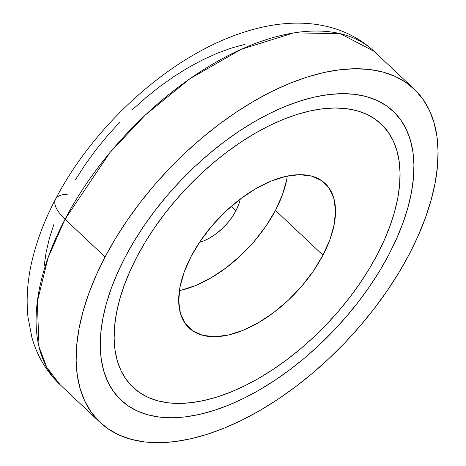 <?xml version="1.0" encoding="UTF-8"?>
<svg xmlns="http://www.w3.org/2000/svg" width="466" height="466" viewBox="0 0 466 466"><rect width="100%" height="100%" fill="white"/><g stroke="black" fill="none" stroke-linecap="round" stroke-linejoin="round"><path stroke-width="0.7" d="M55.506 199.238A42.744 16.52 27.7 0 0 65.036 219.224L109.935 152.586L145.38 114.962L189.994 78.661L241.33 49.245L293.871 32.87L340.215 33.645L374.082 51.312A228.992 123.618 133.3 0 0 65.036 219.224L105.071 256.935A228.992 123.618 -46.7 0 1 414.117 89.023A228.992 123.618 -46.7 0 1 409.131 254.477L418.019 236.157L425.359 218.018L431.079 200.246L435.127 183.01L437.458 166.473L438.052 150.798L436.898 136.13L434.021 122.61L429.436 110.378L423.192 99.543L415.346 90.212L405.979 82.476L395.18 76.407L383.046 72.067L369.701 69.492L355.273 68.712L339.9 69.731L323.73 72.545L306.913 77.123L289.619 83.42L272.016 91.371L254.267 100.912L236.542 111.939L219.02 124.352L201.86 138.029L185.235 152.842L169.298 168.64L154.211 185.282L140.115 202.599L127.142 220.43L115.422 238.604L105.071 256.935L96.182 275.26L88.837 293.394L83.117 311.166L79.074 328.402L76.744 344.939L76.15 360.614L77.298 375.281L80.181 388.801L84.765 401.034L91.01 411.868L98.85 421.2L108.217 428.936L119.022 435.005L131.15 439.345L144.495 441.919L158.923 442.7L174.301 441.681L190.472 438.867L207.283 434.289L224.577 427.998L242.186 420.041L259.935 410.505L277.654 399.473L295.182 387.06L312.337 373.382L328.967 358.57L344.898 342.772L359.985 326.13L374.082 308.812L387.054 290.982L398.774 272.814L409.131 254.477A228.992 123.618 -46.7 0 1 100.085 422.388A228.992 123.618 -46.7 0 1 105.071 256.935L65.036 219.224A228.992 123.618 133.3 0 0 60.05 384.677L46.816 367.441L39.057 346.984L37.286 301.869L48.027 257.855L65.036 219.224A42.744 16.52 -152.3 0 1 55.506 199.238A42.744 16.52 -152.3 0 1 67.226 194.322M235.936 210.731L231.264 206.333L235.936 210.731A39.692 21.43 -46.7 0 1 199.495 242.326L203.945 240.805L210.073 237.776L216.183 233.711L222.037 228.777L227.414 223.15L232.109 217.057L235.936 210.731A39.692 21.43 -46.7 0 0 240.31 199.005L238.749 204.411L235.936 210.731M125.342 256.772A198.458 107.139 -46.7 0 1 393.182 111.246A198.458 107.139 -46.7 0 1 388.86 254.64A198.458 107.139 -46.7 0 1 121.02 400.166A198.458 107.139 -46.7 0 1 125.342 256.772L134.313 240.881L144.472 225.136L155.714 209.683L167.929 194.672L181.006 180.249L194.817 166.554L209.228 153.722L224.094 141.868L239.285 131.109L254.646 121.55L270.024 113.285L285.285 106.388L300.273 100.936L314.841 96.969L328.862 94.528L342.184 93.643L354.69 94.318L366.253 96.549L376.767 100.312L386.128 105.572L394.248 112.277L401.045 120.368L406.457 129.758L410.43 140.359L412.928 152.073L413.925 164.783L413.406 178.373L411.391 192.703L407.884 207.644L402.927 223.045L396.56 238.761L388.86 254.64L379.883 270.53L369.724 286.275L358.488 301.729L346.267 316.74L333.19 331.163L319.385 344.857L304.974 357.696L290.102 369.55L274.917 380.303L259.556 389.861L244.172 398.127L228.917 405.024L213.929 410.482L199.355 414.443L185.34 416.884L172.018 417.769L159.512 417.093L147.943 414.862L137.429 411.099L128.068 405.839L119.954 399.135L113.156 391.05L107.739 381.66L103.767 371.053L101.273 359.338L100.277 346.628L100.79 333.039L102.811 318.709L106.318 303.768L111.275 288.367L117.636 272.651L125.342 256.772L117.636 272.651L111.275 288.367L106.318 303.768L102.811 318.709L100.79 333.039L100.277 346.628L101.273 359.338L103.767 371.053L107.739 381.66L113.156 391.05L119.954 399.135L128.068 405.839L137.429 411.099L147.943 414.862L159.512 417.093L172.018 417.769L185.34 416.884L199.355 414.443L213.929 410.482L228.917 405.024L244.172 398.127L259.556 389.861L274.917 380.303L290.102 369.55L304.974 357.696L319.385 344.857L333.19 331.163L346.267 316.74L358.488 301.729L369.724 286.275L379.883 270.53L388.86 254.64A198.458 107.139 -46.7 0 1 121.02 400.166A198.458 107.139 -46.7 0 1 125.342 256.772A198.458 107.139 -46.7 0 1 393.182 111.246A198.458 107.139 -46.7 0 1 388.86 254.64L396.56 238.761L402.927 223.045L407.884 207.644L411.391 192.703L413.406 178.373L413.925 164.783L412.928 152.073L410.43 140.359L406.457 129.758L401.045 120.368L394.248 112.277L386.128 105.572L376.767 100.312L366.253 96.549L354.69 94.318L342.184 93.643L328.862 94.528L314.841 96.969L300.273 100.936L285.285 106.388L270.024 113.285L254.646 121.55L239.285 131.109L224.094 141.868L209.228 153.722L194.817 166.554L181.006 180.249L167.929 194.672L155.714 209.683L144.472 225.136L134.313 240.881L125.342 256.772M54.021 223.971L49.367 238.429L46.082 252.45L44.183 265.9M245.064 44.352L231.392 48.074L217.325 53.194L203.007 59.665L188.567 67.419L174.156 76.389L159.902 86.484L145.945 97.61L132.426 109.656M119.465 122.511L107.192 136.043L95.728 150.128L85.179 164.632L75.643 179.41M136.998 256.679A180.901 97.656 -46.7 0 1 381.141 124.026A180.901 97.656 -46.7 0 1 377.204 254.733L369.02 269.22L359.764 283.573L349.517 297.658L338.38 311.34L326.462 324.487L313.874 336.97L300.739 348.673L287.184 359.478L273.338 369.282L259.341 377.996L245.314 385.528L231.41 391.813L217.744 396.787L204.463 400.405L191.689 402.624L179.544 403.434L168.144 402.816L157.601 400.783L148.019 397.352L139.485 392.558L132.082 386.448L125.89 379.074L120.956 370.517L117.333 360.853L115.055 350.176L114.147 338.584L114.619 326.2L116.459 313.135L119.657 299.516L124.172 285.477L129.973 271.154L136.998 256.679L145.176 242.192L154.432 227.839L164.684 213.754L175.816 200.071L187.74 186.924L200.328 174.441L213.463 162.739L227.018 151.933L240.858 142.13L254.861 133.416L268.882 125.884L282.792 119.599L296.452 114.624L309.733 111.007L322.513 108.788L334.658 107.984L346.057 108.595L356.595 110.628L366.183 114.059L374.716 118.853L382.114 124.97L388.312 132.338L393.246 140.895L396.869 150.565L399.141 161.242L400.049 172.828L399.583 185.212L397.743 198.277L394.545 211.896L390.025 225.934L384.229 240.258L377.204 254.733A180.901 97.656 -46.7 0 1 133.055 387.386A180.901 97.656 -46.7 0 1 136.998 256.679L129.973 271.154L124.172 285.477L119.657 299.516L116.459 313.135L114.619 326.2L114.147 338.584L115.055 350.176L117.333 360.853L120.956 370.517L125.89 379.074L132.082 386.448L139.485 392.558L148.019 397.352L157.601 400.783L168.144 402.816L179.544 403.434L191.689 402.624L204.463 400.405L217.744 396.787L231.41 391.813L245.314 385.528L259.341 377.996L273.338 369.282L287.184 359.478L300.739 348.673L313.874 336.97L326.462 324.487L338.38 311.34L349.517 297.658L359.764 283.573L369.02 269.22L377.204 254.733A180.901 97.656 -46.7 0 1 133.055 387.386A180.901 97.656 -46.7 0 1 136.998 256.679A180.901 97.656 -46.7 0 1 381.141 124.026A180.901 97.656 -46.7 0 1 377.204 254.733L384.229 240.258L390.025 225.934L394.545 211.896L397.743 198.277L399.583 185.212L400.049 172.828L399.141 161.242L396.869 150.565L393.246 140.895L388.312 132.338L382.114 124.97L374.716 118.853L366.183 114.059L356.595 110.628L346.057 108.595L334.658 107.984L322.513 108.788L309.733 111.007L296.452 114.624L282.792 119.599L268.882 125.884L254.861 133.416L240.858 142.13L227.018 151.933L213.463 162.739L200.328 174.441L187.74 186.924L175.816 200.071L164.684 213.754L154.432 227.839L145.176 242.192L136.998 256.679M286.724 179.445L282.495 194.613L275.458 210.411L322.979 255.176A99.229 53.567 -46.7 0 1 189.056 327.936A99.229 53.567 -46.7 0 1 191.223 256.242L200.788 240.421L212.513 225.189L225.958 211.133L240.596 198.784L255.869 188.625L271.195 181.047L285.973 176.334L299.644 174.674L311.678 176.131L321.616 180.639L329.072 188.037L333.767 198.033L335.508 210.248L334.244 224.204L330.01 239.378L322.979 255.176L313.414 270.991L301.683 286.223L288.238 300.279L273.6 312.628L258.327 322.787L243.007 330.365L228.229 335.077L214.558 336.737L202.524 335.281L192.586 330.773L185.124 323.375L180.435 313.379L178.688 301.17L179.958 287.207L184.186 272.039L191.223 256.242A99.229 53.567 -46.7 0 1 325.14 183.476A99.229 53.567 -46.7 0 1 322.979 255.176L275.458 210.411A99.229 53.567 133.3 0 0 287.289 176.055M179.393 290.598A99.229 53.567 133.3 0 0 275.458 210.411L265.894 226.231L254.168 241.464L240.724 255.519L226.086 267.863L210.813 278.021L195.487 285.606L180.709 290.312M100.085 422.388L60.05 384.677C46.379 371.53 36.977 355.709 31.845 337.209L27.948 316.833C26.038 297.99 27.599 278.482 32.632 258.31C37.507 238.65 45.155 218.921 55.571 199.122C94.924 123.286 173.183 53.439 246.642 31.379C292.054 17.073 340.302 19.986 374.082 51.312L414.117 89.023"/></g></svg>
